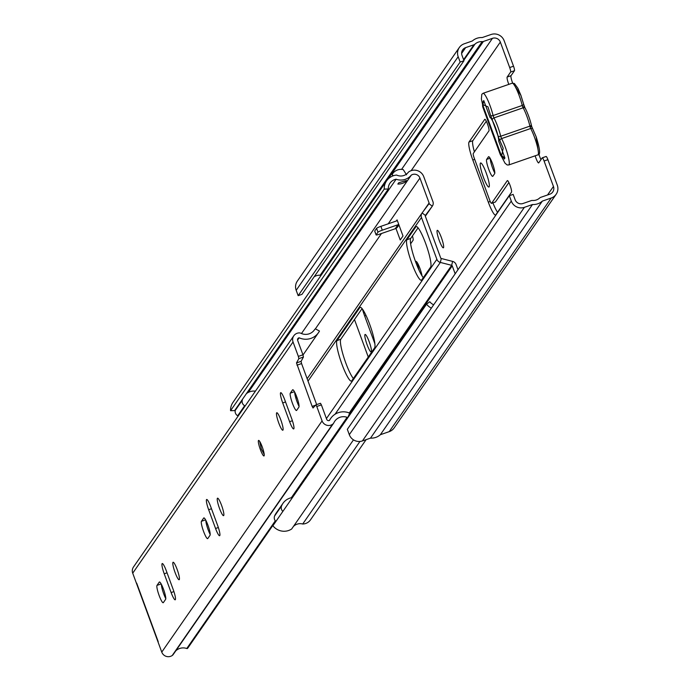 <?xml version="1.0" encoding="UTF-8"?>
<svg xmlns="http://www.w3.org/2000/svg" width="690" height="690" viewBox="0 0 690 690"><rect width="100%" height="100%" fill="white"/><g stroke="black" fill="none" stroke-linecap="round" stroke-linejoin="round"><path stroke-width="1.03" d="M439.297 240.586A9.246 1.484 -109.1 0 0 443.368 247.822A9.246 1.484 -109.1 0 0 441.376 237.584A9.246 1.484 -109.1 0 0 437.305 230.348A9.246 1.484 -109.1 0 0 439.297 240.586M487.528 124.122A6.167 0.992 -109.1 0 0 484.82 119.292A6.167 0.992 -109.1 0 0 484.725 119.37L469.019 142.019A16.439 2.639 -109.1 0 0 472.805 160.011L488.304 202.153A16.439 2.639 -109.1 0 0 495.541 215.013A16.439 2.639 -109.1 0 0 495.8 214.806L511.506 192.156A6.167 0.992 -109.1 0 0 510.082 185.412A6.167 0.992 -109.1 0 0 507.366 180.59A6.167 0.992 -109.1 0 0 507.271 180.668L491.573 203.317A4.106 0.664 70.9 0 1 491.504 203.369A4.106 0.664 70.9 0 1 489.693 200.152L474.194 158.01A4.106 0.664 70.9 0 1 473.245 153.516L488.951 130.867A6.167 0.992 -109.1 0 0 487.528 124.122M492.565 163.763A9.039 1.449 -109.1 0 0 488.589 156.69A9.039 1.449 -109.1 0 0 488.451 156.803L486.64 159.407A9.039 1.449 -109.1 0 0 488.546 168.809A9.039 1.449 -109.1 0 0 492.703 176.373A9.039 1.449 -109.1 0 0 492.841 176.261L494.652 173.656A9.039 1.449 -109.1 0 0 492.565 163.763M483.336 177.08A12.739 2.044 -109.1 0 0 488.943 187.042A12.739 2.044 -109.1 0 0 486.2 172.94A12.739 2.044 -109.1 0 0 480.594 162.969A12.739 2.044 -109.1 0 0 483.336 177.08M486.114 172.69A12.739 2.044 -109.1 0 0 487.166 175.752A12.739 2.044 -109.1 0 0 487.261 175.993M422.03 275.862A9.039 1.449 -109.1 0 0 419.951 268.488A9.039 1.449 -109.1 0 0 415.966 261.415A9.039 1.449 -109.1 0 0 415.829 261.527L415.622 261.821M367.097 344.707A9.246 1.484 -109.1 0 0 371.16 351.943A9.246 1.484 -109.1 0 0 369.176 341.705A9.246 1.484 -109.1 0 0 365.105 334.469A9.246 1.484 -109.1 0 0 367.097 344.707M362.397 309.025A16.439 2.639 -109.1 0 0 364.665 315.96L374.886 343.749M410.636 243.803L413.077 240.275A6.167 0.992 -109.1 0 0 412.447 235.928M535.164 155.811A6.167 0.992 -109.1 0 0 538.64 162.926A6.167 0.992 -109.1 0 0 538.735 162.849L542.211 157.846A4.106 0.664 -109.1 0 1 542.271 157.794A4.106 0.664 -109.1 0 1 544.082 161.012L553.449 186.455L547.532 194.985M510.635 72.036A4.106 0.664 -109.1 0 0 509.686 67.534L513.524 66.206A4.106 0.664 70.9 0 1 514.473 70.708L510.635 72.036L507.167 77.038A6.167 0.992 -109.1 0 0 508.806 84.378M509.686 67.534L500.328 42.081A6.167 6.046 34.7 0 0 492.462 38.33L483.397 41.469A3.079 3.019 -145.3 0 1 482.163 41.633A9.66 9.47 34.7 0 0 474.996 44.117A3.079 3.019 -145.3 0 1 473.935 44.755L465.638 47.627A6.167 6.046 34.7 0 0 462.007 55.373L463.982 60.729L301.987 294.337L298.158 295.665L460.144 62.057L463.982 60.729M368.262 357.023L354.47 319.539M508.875 182.557L495.403 201.989A4.106 0.664 70.9 0 1 495.334 202.041A4.106 0.664 70.9 0 1 495.256 202.032M486.321 121.259L472.848 140.691A16.439 2.639 -109.1 0 0 474.401 151.852M492.919 202.877A16.439 2.639 -109.1 0 0 497.568 212.261M490.323 158.666A9.039 1.449 -109.1 0 0 494.799 173.069M538.916 154.189A6.167 0.992 -109.1 0 0 540.969 159.632M542.357 157.794L546.04 156.518A4.106 0.664 70.9 0 1 546.101 156.466A4.106 0.664 70.9 0 1 547.912 159.683L544.082 161.012M511.29 201.075L349.304 434.674L347.329 429.318L509.315 195.71L511.29 201.075A10.272 10.074 34.7 0 0 524.4 207.328L532.499 204.516A13.766 13.498 34.7 0 0 542.349 201.101L551.224 198.03A10.272 10.074 34.7 0 0 557.279 185.127L547.912 159.683M513.524 66.206L504.157 40.753A10.272 10.074 34.7 0 0 491.056 34.5L482.189 37.571A13.766 13.498 34.7 0 0 472.331 40.986L464.232 43.798A10.272 10.074 34.7 0 0 458.177 56.701L460.144 62.057M514.473 70.708L510.997 75.71A6.167 0.992 -109.1 0 0 512.661 83.093M417.7 263.39A9.039 1.449 -109.1 0 0 419.166 270.437M321.212 275.137A3.079 3.019 -145.3 0 1 320.177 275.241A9.66 9.47 34.7 0 0 314.131 276.828M349.304 434.674A10.272 10.074 34.7 0 0 362.405 440.936L370.513 438.124A13.766 13.498 34.7 0 0 380.363 434.709L389.229 431.638A10.272 10.074 34.7 0 0 394.145 427.912L556.14 194.304M509.315 195.71L513.153 194.382L515.128 199.746A6.167 6.046 34.7 0 0 522.986 203.498L531.283 200.618A3.079 3.019 -145.3 0 1 532.516 200.462A9.66 9.47 34.7 0 0 539.692 197.97A3.079 3.019 -145.3 0 1 540.744 197.34L549.809 194.201A6.167 6.046 34.7 0 0 553.449 186.455M459.307 47.524L297.321 281.132A10.272 10.074 34.7 0 0 296.183 290.3L298.158 295.665M532.499 204.516L370.513 438.124M542.349 201.101L380.363 434.709M483.863 101.594A6.167 6.046 34.7 0 0 482.94 107.424L483.397 106.76A6.167 6.046 34.7 0 1 484.044 101.309L483.621 101.922M504.726 158.303A6.167 6.046 34.7 0 1 500.207 154.353L482.94 107.424M500.207 154.353L500.664 153.689L483.397 106.76M500.664 153.689A6.167 6.046 34.7 0 0 504.726 157.51M501.501 156.458L503.183 148.212L498.948 138.492L490.564 115.308A2.053 1.052 -13.6 0 0 493.1 115.558L522.226 105.467A16.025 2.579 -109.1 0 0 519.234 95.746A16.025 2.579 -109.1 0 0 512.178 83.205L514.412 83.507L517.871 88.234L520.924 95.375L523.607 104.069A2.053 1.052 -13.6 0 0 523.52 103.888L520.916 95.418L514.361 85.206M503.855 158.036L504.218 159.028L504.916 158.027L498.732 141.217A13.153 2.113 70.9 0 0 495.515 127.771A13.153 2.113 70.9 0 0 490.004 117.395A13.153 2.113 70.9 0 0 489.96 117.378L483.776 100.567L483.078 101.568L483.362 102.336M524.892 107.64L523.607 104.069A2.053 1.052 -13.6 0 1 522.226 105.467L522.735 107.045A2.053 0.587 -21.9 0 1 524.538 106.941L524.538 106.941A2.053 0.587 -21.9 0 1 524.547 107.045L523.52 103.888M498.18 135.999A2.053 1.052 -13.6 0 0 500.707 136.249L529.92 126.123L530.101 127.055L531.697 126.391L531.317 124.838A14.568 2.337 -109.1 0 0 528.592 116.006A14.568 2.337 -109.1 0 0 525.185 108.175L524.547 107.045L525.185 108.175A2.053 1.423 -28.1 0 0 523.167 107.787L493.962 117.912L493.1 115.558A16.025 2.579 70.9 0 0 490.107 105.846A16.025 2.579 70.9 0 0 483.052 93.305L512.178 83.205M484.018 101.24L483.078 101.568M522.735 107.045L523.167 107.787A16.025 2.579 70.9 0 1 526.927 116.403A16.025 2.579 -109.1 0 1 529.92 126.123A2.053 1.052 -13.6 0 0 531.317 124.838M531.662 126.382L532.758 128.97A2.053 1.423 -28.1 0 1 532.861 129.272L531.662 126.382M260.354 449.518A8.22 1.32 -109.1 0 0 263.977 455.952A8.22 1.32 -109.1 0 0 262.209 446.853A8.22 1.32 -109.1 0 0 258.586 440.418A8.22 1.32 -109.1 0 0 260.354 449.518M296.778 396.991A9.246 1.484 -109.1 0 0 292.707 389.755A9.246 1.484 -109.1 0 0 292.569 389.876L290.3 393.145A9.246 1.484 -109.1 0 0 292.25 402.762A9.246 1.484 -109.1 0 0 296.502 410.498A9.246 1.484 -109.1 0 0 296.64 410.386L298.908 407.117A9.246 1.484 -109.1 0 0 296.778 396.991M278.751 422.987A9.246 1.484 -109.1 0 0 282.822 430.224A9.246 1.484 -109.1 0 0 280.839 419.986A9.246 1.484 -109.1 0 0 276.768 412.749A9.246 1.484 -109.1 0 0 278.751 422.987M219.515 508.427A9.246 1.484 -109.1 0 0 223.577 515.654A9.246 1.484 -109.1 0 0 221.594 505.416A9.246 1.484 -109.1 0 0 217.523 498.189A9.246 1.484 -109.1 0 0 219.515 508.427M207.914 525.142A9.246 1.484 -109.1 0 0 203.852 517.905A9.246 1.484 -109.1 0 0 203.705 518.026L201.437 521.295A9.246 1.484 -109.1 0 0 203.386 530.912A9.246 1.484 -109.1 0 0 207.638 538.649A9.246 1.484 -109.1 0 0 207.776 538.536L210.045 535.268A9.246 1.484 -109.1 0 0 207.914 525.142M175.079 572.502A9.246 1.484 -109.1 0 0 179.15 579.729A9.246 1.484 -109.1 0 0 177.166 569.491A9.246 1.484 -109.1 0 0 173.095 562.264A9.246 1.484 -109.1 0 0 175.079 572.502M163.487 589.217A9.246 1.484 -109.1 0 0 159.416 581.981A9.246 1.484 -109.1 0 0 159.269 582.101L157.01 585.37A9.246 1.484 -109.1 0 0 158.95 594.987A9.246 1.484 -109.1 0 0 163.202 602.724A9.246 1.484 -109.1 0 0 163.349 602.611L165.617 599.343A9.246 1.484 -109.1 0 0 163.487 589.217M291.697 418.692L284.789 399.924A9.246 1.484 -109.1 0 0 280.718 392.688A9.246 1.484 -109.1 0 0 282.702 402.926L289.61 421.694A9.246 1.484 -109.1 0 0 293.681 428.93A9.246 1.484 -109.1 0 0 291.697 418.692M217.643 525.487L210.735 506.71A9.246 1.484 -109.1 0 0 206.664 499.482A9.246 1.484 -109.1 0 0 208.656 509.72L215.556 528.488A9.246 1.484 -109.1 0 0 219.627 535.725A9.246 1.484 -109.1 0 0 217.643 525.487M173.207 589.562L166.307 570.785A9.246 1.484 -109.1 0 0 162.236 563.558A9.246 1.484 -109.1 0 0 164.22 573.795L171.129 592.563A9.246 1.484 -109.1 0 0 175.2 599.8A9.246 1.484 -109.1 0 0 173.207 589.562M316.779 406.479L315.873 404.875L320.471 403.279L321.376 404.883L316.779 406.479L322.083 420.9A6.934 6.796 34.7 0 0 332.554 424.298L172.233 655.5A6.934 6.796 34.7 0 1 161.762 652.102L132.721 573.183A6.934 6.796 34.7 0 1 133.489 566.99L293.811 335.788A6.934 6.796 -145.3 0 1 298.934 332.916A4.106 4.028 34.7 0 1 300.987 333.313A10.859 10.652 -145.3 0 0 314.744 329.38L314.105 330.312M320.471 403.279L315.873 404.875L313.044 407.997L312.139 406.384L296.493 362.931L298.83 358.645L298.356 356.402L302.953 354.807L303.428 357.049L298.83 358.645M293.811 335.788A6.934 6.796 -145.3 0 0 293.043 341.981L298.356 356.402M299.072 406.419A9.246 1.484 70.9 0 1 294.734 392.248M210.209 534.569A9.246 1.484 70.9 0 1 205.87 520.398M165.781 598.644A9.246 1.484 70.9 0 1 161.443 584.473M321.376 404.883L326.68 419.304A2.001 1.966 34.7 0 0 329.544 420.391A15.792 15.482 34.7 0 1 330.708 418.407L329.242 420.529M314.744 329.38A0.819 0.802 34.7 0 1 315.822 329.104L319.479 331.028A15.792 15.482 -145.3 0 1 299.149 337.79A2.001 1.966 -145.3 0 0 297.649 340.386L302.953 354.807M296.493 362.931L301.09 361.344L303.428 357.049M301.09 361.344L301.573 363.578L296.976 365.174M316.667 404.599L301.573 363.578M291.301 497.766L347.096 417.303A10.859 10.652 34.7 0 0 333.891 422.729A4.106 4.028 -145.3 0 1 332.554 424.298M347.096 417.303A0.819 0.802 34.7 0 0 348.105 416.863L349.683 413.12A15.792 15.482 34.7 0 0 330.708 418.407M173.561 653.93A4.106 4.028 -145.3 0 1 172.233 655.5M275.715 521.261L187.784 648.074A0.819 0.802 -145.3 0 1 186.774 648.514A10.859 10.652 34.7 0 0 175.752 650.868M299.149 337.79L297.562 340.084M369.65 324.222A21.571 3.467 -109.1 0 0 360.154 307.343A21.571 3.467 -109.1 0 0 359.826 307.619L336.962 340.584A21.571 3.467 -109.1 0 0 341.507 363.026A21.571 3.467 -109.1 0 0 351.426 381.087A21.571 3.467 -109.1 0 0 351.762 380.811L374.627 347.838A21.571 3.467 -109.1 0 0 369.65 324.222M430.629 267.082A21.571 3.467 -109.1 0 0 425.652 243.466A21.571 3.467 -109.1 0 0 416.156 226.587A21.571 3.467 -109.1 0 0 415.829 226.855L406.893 239.74A21.571 3.467 -109.1 0 0 411.438 262.174A21.571 3.467 -109.1 0 0 421.357 280.235A21.571 3.467 -109.1 0 0 421.694 279.959L430.629 267.082M455.167 273.801L452.235 265.848A0.819 0.802 34.7 0 0 451.665 265.322L440.332 262.424A4.934 4.83 -145.3 0 1 436.873 259.311L421.478 217.471A4.934 4.83 -145.3 0 1 422.116 212.934L428.999 203.722A0.819 0.802 34.7 0 0 429.102 202.964L419.934 178.055A5.813 5.701 34.7 0 0 411.326 175.096A13.697 13.429 -145.3 0 1 396.129 179.219A9.841 9.643 34.7 0 0 388.306 189.008L234.643 410.602L230.564 410.697A13.947 13.671 34.7 0 1 232.953 402.417L386.616 180.823A13.947 13.671 34.7 0 0 384.227 189.103L230.564 410.697M457.988 269.73L456.073 264.52A4.934 4.83 34.7 0 0 452.614 261.398L441.281 258.5A0.819 0.802 -145.3 0 1 440.703 257.982L425.307 216.143A0.819 0.802 -145.3 0 1 425.42 215.383L432.294 206.172A4.934 4.83 34.7 0 0 432.932 201.635L423.772 176.726A9.919 9.729 34.7 0 0 408.42 172.129A9.591 9.401 -145.3 0 1 396.621 175.062A13.947 13.671 34.7 0 0 386.616 180.823M359.947 441.453L302.703 524.012A9.919 9.729 34.7 0 0 310.474 519.88L366.114 439.651M353.478 439.849L291.654 529.006A13.947 13.671 34.7 0 1 272.904 525.754L426.558 304.161A13.947 13.671 34.7 0 0 431.362 308.137M293.414 526.47A9.591 9.401 -145.3 0 1 302.703 524.012M398.949 224.983L397.578 226.958A4.934 4.83 -145.3 0 1 395.965 228.416L400.217 239.973L402.995 235.971L397.069 219.877L396.284 221.016M426.558 304.161L429.784 301.728A9.841 9.643 34.7 0 0 433.682 304.782M384.227 189.103L388.306 189.008M396.129 179.219L248.288 392.42M398.76 182.746L397.845 184.066A13.697 13.429 -145.3 0 0 405.573 181.824L406.488 180.513L398.76 182.746M411.326 175.096L301.47 333.52M362.06 308.594L340.791 339.256A21.571 3.467 -109.1 0 0 343.913 357.506A21.571 3.467 -109.1 0 0 353.358 378.508M418.062 227.829L410.723 238.412A21.571 3.467 -109.1 0 0 413.845 256.654A21.571 3.467 -109.1 0 0 423.289 277.656M406.539 174.837L403.245 169.619A10.272 10.074 -145.3 0 0 392.162 174.492L393.231 175.786M392.714 175.984L392.162 174.492M405.573 181.824L405.349 181.194M395.965 228.416A4.934 4.83 -145.3 0 1 395.223 228.744L379.509 234.195A4.106 0.474 159.8 0 1 376.119 234.945L374.704 231.115A4.106 0.474 -20.2 0 1 374.73 231.021L376.136 234.859A4.106 0.474 159.8 0 0 376.119 234.945M397.069 219.877A0.819 0.802 34.7 0 1 396.586 220.912L380.88 226.355L382.286 230.193L398.001 224.742A4.934 4.83 34.7 0 0 398.742 224.414M382.286 230.193A4.106 0.474 159.8 0 0 377.991 232.185L376.136 234.859M377.991 232.185L376.585 228.356L374.73 231.021M376.585 228.356A4.106 0.474 -20.2 0 1 380.88 226.355M410.024 326.939A4.106 0.474 -20.2 0 1 409.946 326.887A4.106 0.474 -20.2 0 1 409.964 326.793L410.274 327.638M412.128 324.973L411.818 324.128L409.964 326.793M411.818 324.128A4.106 0.474 -20.2 0 1 413.336 323.231M292.448 497.568A14.024 13.748 34.7 0 0 281.555 505.96A4.899 4.804 -145.3 0 0 282.865 511.385M255.429 391.144A12.291 12.041 34.7 0 0 246.399 393.654M242.509 399.269A12.291 12.041 34.7 0 0 242.207 400.381A4.899 4.804 -145.3 0 0 244.674 405.72A14.024 13.748 34.7 0 0 245.148 405.97M282.986 503.303L276.026 513.343A14.024 13.748 34.7 0 0 274.594 516.008A4.899 4.804 34.7 0 0 275.897 521.433M235.54 409.317A12.291 12.041 34.7 0 0 235.238 410.429A4.899 4.804 34.7 0 0 237.705 415.76A14.024 13.748 34.7 0 0 238.188 416.01M500.328 42.081L411.162 170.672M507.167 77.038L510.997 75.71M465.638 47.627L461.627 53.415M474.996 44.117L463.801 60.254M473.935 44.755L463.594 59.676M482.163 41.633L320.177 275.241M483.397 41.469L387.78 179.366M492.462 38.33L401.589 169.378M458.177 56.701L296.183 290.3M524.4 207.328L362.405 440.936M551.224 198.03L389.229 431.638M366.036 315.485L364.665 315.96M417.45 262.942L416.199 263.373M490.064 158.217L486.64 159.407M490.236 201.489L488.304 202.153M474.686 159.356L472.805 160.011M472.848 140.691L469.019 142.019M495.403 201.989L491.573 203.317M482.612 104.518L487.959 106.838L490.564 115.308M492.298 120.017A2.053 1.423 -28.1 0 1 493.962 117.912A16.025 2.579 -109.1 0 1 497.714 126.529A16.025 2.579 -109.1 0 1 500.707 136.249L501.578 138.595A2.053 1.423 -28.1 0 0 499.905 140.7M501.44 156.388L505.054 163.228L507.185 164.97L508.772 164.962A16.025 2.579 -109.1 0 0 505.33 147.22A16.025 2.579 -109.1 0 0 501.578 138.595L530.696 128.504A2.053 1.423 -28.1 0 1 532.758 128.97L536.147 136.749C540.046 149.143 540.624 155.181 537.898 154.862A16.025 2.579 -109.1 0 0 534.448 137.12A16.025 2.579 -109.1 0 0 530.696 128.504L530.101 127.055M538.381 151.955L536.139 136.792L532.861 129.272M293.043 341.981L132.721 573.183M322.083 420.9L161.762 652.102M347.924 417.139L292.112 497.619L348.027 417.01M186.774 648.514L275.319 520.821M312.139 406.384L315.572 405.194M173.915 591.597L171.129 592.563M167.049 572.812L164.22 573.795M161.15 583.93L157.01 585.37M218.351 527.522L215.556 528.488M211.476 508.737L208.656 509.72M205.586 519.855L201.437 521.295M292.396 420.728L289.61 421.694M285.531 401.942L282.702 402.926M294.449 391.704L290.3 393.145M360.585 307.352L359.826 307.619M436.873 259.311L326.422 418.597M421.478 217.471L308.016 381.096M296.855 397.19L295.958 398.484M416.588 226.587L415.829 226.855M441.281 258.5L440.332 262.424L335.064 414.224M452.614 261.398L451.665 265.322L349.287 412.956M452.235 265.848L411.861 324.076M409.946 326.836L349.019 414.699M429.102 202.964L423.117 211.597M419.934 178.055L388.203 223.819M381.484 233.505L315.252 329.027M425.385 215.427L422.116 212.934M432.389 206.043L425.333 216.212L432.294 206.172L428.999 203.722M421.935 213.201L307.145 378.732L422.021 213.063M295.95 394.878L295.26 395.879L295.95 394.878M410.723 238.412L406.893 239.74M398.001 224.742L395.223 228.744M340.791 339.256L336.962 340.584M244.674 405.72L237.705 415.76M235.238 410.429L242.207 400.381M274.594 516.008L281.555 505.96M546.101 156.466L542.271 157.794M495.334 202.041L491.504 203.369M482.603 104.604L481.387 99.041L481.81 94.271L483.052 93.305M508.772 164.962L537.898 154.862M333.563 423.298L173.233 654.5M318.487 332.666L303.014 354.979M158.217 641.674L136.68 583.136M275.733 521.278L187.706 648.212M314.769 329.346L314.088 330.32M259.725 441.479L261.338 448.966L264.218 454.417M409.946 326.887L410.24 327.698"/></g></svg>
